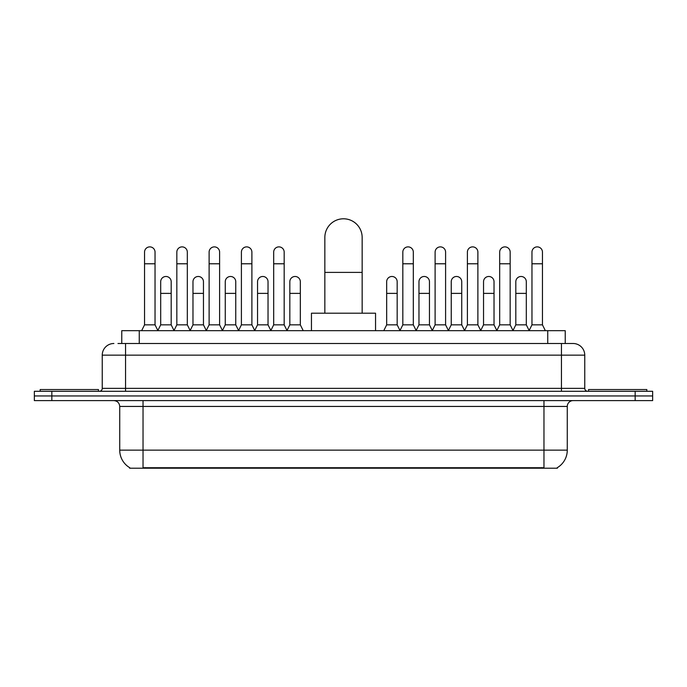 <?xml version="1.0" encoding="UTF-8"?>
<svg xmlns="http://www.w3.org/2000/svg" width="687" height="687" viewBox="0 0 687 687"><rect width="100%" height="100%" fill="white"/><g stroke="black" fill="none" stroke-linecap="round" stroke-linejoin="round"><path stroke-width="1.03" d="M117.975 343.5L125.549 343.5L117.975 343.5L121.771 343.5L121.771 330.679L565.229 330.679L565.229 343.5M557.372 467.632L557.372 468.208L129.628 468.208L129.628 467.632M129.8 467.735A20.395 20.395 0 0 1 119.727 450.14L143.033 450.14L143.033 467.735L543.967 467.735L543.967 450.14L567.273 450.14L567.273 406.438A5.831 5.831 0 0 1 573.104 400.607M119.727 450.14L119.727 406.438C119.375 402.9 117.434 400.959 113.896 400.607M557.2 467.735A20.395 20.395 0 0 0 567.273 450.14M51.834 391.289L652.65 391.289L652.65 395.944L34.35 395.944L34.35 400.607L51.834 400.607L51.834 395.944L34.35 395.944L34.35 391.289L51.834 391.289L51.834 395.944L652.65 395.944L652.65 400.607L51.834 400.607M113.896 343.5A11.653 11.653 0 0 0 102.243 355.153L102.243 388.37A2.911 2.911 0 0 1 99.323 391.289M573.104 343.5L561.451 343.5L573.104 343.5A11.653 11.653 0 0 1 584.757 355.153L584.757 388.37C584.929 390.139 585.899 391.109 587.677 391.289M584.757 355.153L125.549 355.153L125.549 343.5L561.451 343.5L561.451 388.37L584.757 388.37M98.456 391.289L98.456 389.538L40.181 389.538L40.181 391.289M646.819 391.289L646.819 389.538L588.544 389.538L588.544 391.289M324.848 313.195L324.848 237.436A18.652 18.652 0 0 1 343.5 218.792A18.652 18.652 0 0 1 362.152 237.436A18.652 18.652 0 0 0 343.5 218.792M362.152 313.195L362.152 237.436M375.549 330.679L375.549 313.195L311.451 313.195L311.451 330.679M141.634 330.679L144.545 324.848L155.039 324.848L157.95 330.679M155.039 324.848L155.039 252.12A5.247 5.247 0 0 0 149.792 246.882A5.247 5.247 0 0 1 150.127 246.891M144.545 324.848L144.545 263.782L155.039 263.782M144.545 263.782L144.545 252.12A5.247 5.247 0 0 1 149.792 246.882M173.923 330.679L176.834 324.848L187.319 324.848L190.239 330.679M187.319 324.848L187.319 252.12A5.247 5.247 0 0 0 182.081 246.882A5.247 5.247 0 0 1 182.407 246.891M176.834 324.848L176.834 263.782L187.319 263.782M176.834 263.782L176.834 252.12A5.247 5.247 0 0 1 182.081 246.882M206.203 330.679L209.114 324.848L219.608 324.848L222.519 330.679M219.608 324.848L219.608 252.12A5.247 5.247 0 0 0 214.361 246.882A5.247 5.247 0 0 1 214.688 246.891M209.114 324.848L209.114 263.782L219.608 263.782M209.114 263.782L209.114 252.12A5.247 5.247 0 0 1 214.361 246.882M238.492 330.679L241.403 324.848L251.889 324.848L254.808 330.679M251.889 324.848L251.889 252.12A5.247 5.247 0 0 0 246.65 246.882A5.247 5.247 0 0 1 246.977 246.891M241.403 324.848L241.403 263.782L251.889 263.782M241.403 263.782L241.403 252.12A5.247 5.247 0 0 1 246.65 246.882M270.772 330.679L273.684 324.848L284.178 324.848L287.089 330.679M284.178 324.848L284.178 252.12A5.247 5.247 0 0 0 278.931 246.882A5.247 5.247 0 0 1 279.257 246.891M273.684 324.848L273.684 263.782L284.178 263.782M273.684 263.782L273.684 252.12A5.247 5.247 0 0 1 278.931 246.882M399.911 330.679L402.822 324.848L413.316 324.848L416.228 330.679M413.316 324.848L413.316 252.12A5.247 5.247 0 0 0 408.069 246.882A5.247 5.247 0 0 1 408.396 246.891M402.822 324.848L402.822 263.782L413.316 263.782M402.822 263.782L402.822 252.12A5.247 5.247 0 0 1 408.069 246.882M432.192 330.679L435.111 324.848L445.597 324.848L448.508 330.679M445.597 324.848L445.597 252.12A5.247 5.247 0 0 0 440.35 246.882A5.247 5.247 0 0 1 440.685 246.891M435.111 324.848L435.111 263.782L445.597 263.782M435.111 263.782L435.111 252.12A5.247 5.247 0 0 1 440.35 246.882M464.481 330.679L467.392 324.848L477.886 324.848L480.797 330.679M477.886 324.848L477.886 252.12A5.247 5.247 0 0 0 472.639 246.882A5.247 5.247 0 0 1 472.965 246.891M467.392 324.848L467.392 263.782L477.886 263.782M467.392 263.782L467.392 252.12A5.247 5.247 0 0 1 472.639 246.882M496.761 330.679L499.681 324.848L510.166 324.848L513.077 330.679M510.166 324.848L510.166 252.12A5.247 5.247 0 0 0 504.919 246.882A5.247 5.247 0 0 1 505.254 246.891M499.681 324.848L499.681 263.782L510.166 263.782M499.681 263.782L499.681 252.12A5.247 5.247 0 0 1 504.919 246.882M529.05 330.679L531.961 324.848L542.455 324.848L545.366 330.679M542.455 324.848L542.455 252.12A5.247 5.247 0 0 0 537.208 246.882A5.247 5.247 0 0 1 537.535 246.891M531.961 324.848L531.961 263.782L542.455 263.782M531.961 263.782L531.961 252.12A5.247 5.247 0 0 1 537.208 246.882M157.864 330.507L160.689 324.848L171.183 324.848L174.009 330.507M171.183 324.848L171.183 281.73A5.247 5.247 0 0 0 166.263 276.492A5.247 5.247 0 0 1 171.183 281.73M160.689 324.848L160.689 293.383L171.183 293.383M160.689 293.383L160.689 281.73A5.247 5.247 0 0 1 166.263 276.492M190.153 330.507L192.978 324.848L203.464 324.848L206.289 330.507M203.464 324.848L203.464 281.73A5.247 5.247 0 0 0 198.552 276.492A5.247 5.247 0 0 1 203.464 281.73M192.978 324.848L192.978 293.383L203.464 293.383M192.978 293.383L192.978 281.73A5.247 5.247 0 0 1 198.552 276.492M222.433 330.507L225.259 324.848L235.753 324.848L238.578 330.507M235.753 324.848L235.753 281.73A5.247 5.247 0 0 0 230.832 276.492A5.247 5.247 0 0 1 235.753 281.73M225.259 324.848L225.259 293.383L235.753 293.383M225.259 293.383L225.259 281.73A5.247 5.247 0 0 1 230.832 276.492M254.714 330.507L257.548 324.848L268.033 324.848L270.858 330.507M268.033 324.848L268.033 281.73A5.247 5.247 0 0 0 263.121 276.492A5.247 5.247 0 0 1 268.033 281.73M257.548 324.848L257.548 293.383L268.033 293.383M257.548 293.383L257.548 281.73A5.247 5.247 0 0 1 263.121 276.492M287.003 330.507L289.828 324.848L300.322 324.848L303.233 330.679M300.322 324.848L300.322 281.73A5.247 5.247 0 0 0 295.401 276.492A5.247 5.247 0 0 1 300.322 281.73M289.828 324.848L289.828 293.383L300.322 293.383M289.828 293.383L289.828 281.73A5.247 5.247 0 0 1 295.401 276.492M383.767 330.679L386.678 324.848L397.172 324.848L399.997 330.507M397.172 324.848L397.172 281.73A5.247 5.247 0 0 0 392.26 276.492A5.247 5.247 0 0 1 397.172 281.73M386.678 324.848L386.678 293.383L397.172 293.383M386.678 293.383L386.678 281.73A5.247 5.247 0 0 1 392.26 276.492M416.142 330.507L418.967 324.848L429.452 324.848L432.286 330.507M429.452 324.848L429.452 281.73A5.247 5.247 0 0 0 424.54 276.492A5.247 5.247 0 0 1 429.452 281.73M418.967 324.848L418.967 293.383L429.452 293.383M418.967 293.383L418.967 281.73A5.247 5.247 0 0 1 424.54 276.492M448.422 330.507L451.247 324.848L461.741 324.848L464.567 330.507M461.741 324.848L461.741 281.73A5.247 5.247 0 0 0 456.829 276.492A5.247 5.247 0 0 1 461.741 281.73M451.247 324.848L451.247 293.383L461.741 293.383M451.247 293.383L451.247 281.73A5.247 5.247 0 0 1 456.829 276.492M480.711 330.507L483.536 324.848L494.022 324.848L496.847 330.507M494.022 324.848L494.022 281.73A5.247 5.247 0 0 0 489.11 276.492A5.247 5.247 0 0 1 494.022 281.73M483.536 324.848L483.536 293.383L494.022 293.383M483.536 293.383L483.536 281.73A5.247 5.247 0 0 1 489.11 276.492M512.991 330.507L515.817 324.848L526.311 324.848L529.136 330.507M526.311 324.848L526.311 281.73A5.247 5.247 0 0 0 521.39 276.492A5.247 5.247 0 0 1 526.311 281.73M515.817 324.848L515.817 293.383L526.311 293.383M515.817 293.383L515.817 281.73A5.247 5.247 0 0 1 521.39 276.492M541.639 468.208L541.639 467.632M145.361 468.208L145.361 467.632M139.255 343.5L139.255 330.679M547.745 343.5L547.745 330.679M543.967 400.607L543.967 406.438L119.727 406.438M567.273 406.438L543.967 406.438L543.967 450.14L143.033 450.14L143.033 400.607M635.166 400.607L635.166 391.289M125.549 391.289L125.549 355.153L102.243 355.153M102.243 388.37L561.451 388.37L561.451 391.289M324.848 272.404L362.152 272.404"/></g></svg>
